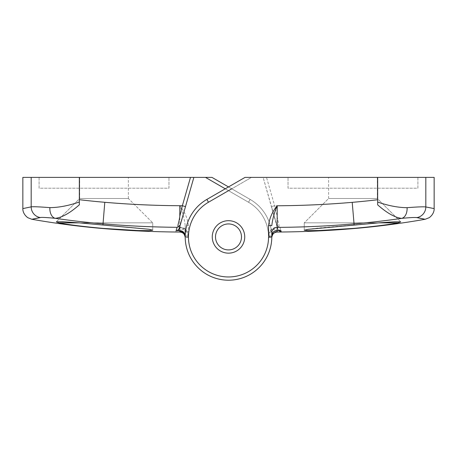 <?xml version="1.0" encoding="UTF-8"?>
<svg xmlns="http://www.w3.org/2000/svg" width="457" height="457" viewBox="0 0 457 457"><rect width="100%" height="100%" fill="white"/><g stroke="black" fill="none" stroke-linecap="round" stroke-linejoin="round"><path stroke-width="0.34" stroke-dasharray="2.29 1.71" d="M397.99 222.85C389.295 224.638 374.649 226.489 354.055 228.397L318.952 230.557L308.092 230.665L304.265 230.191L304.265 222.85L328.617 198.498L377.328 198.498L328.617 198.498L377.328 198.498L328.617 198.498L304.265 222.85L397.99 222.85L400.692 221.862L394.248 221.736L377.836 222.85L304.265 222.85L304.265 230.231M377.836 222.85L318.952 227.986L308.098 229.254L304.265 230.191M400.692 221.862L377.328 198.498L377.328 177.39L328.617 177.39L377.328 177.39L328.617 177.39L377.328 177.39L377.328 198.498L400.726 221.896M212.265 236.92A16.235 16.235 0 0 1 236.617 222.862A16.235 16.235 0 0 1 236.617 250.979A16.235 16.235 0 0 1 212.265 236.92A16.235 16.235 0 0 1 236.617 222.862A16.235 16.235 0 0 1 236.617 250.979A16.235 16.235 0 0 1 212.265 236.92A16.235 16.235 0 0 1 236.617 222.862A16.235 16.235 0 0 1 236.617 250.979A16.235 16.235 0 0 1 212.265 236.92A16.235 16.235 0 0 0 236.617 250.979A16.235 16.235 0 0 0 236.617 222.862A16.235 16.235 0 0 0 212.265 236.92A16.235 16.235 0 0 1 236.617 222.862A16.235 16.235 0 0 1 236.617 250.979A16.235 16.235 0 0 1 212.265 236.92M434.15 208.598L425.821 206.861C423.713 206.57 417.481 206.821 407.124 207.627C398.304 207.587 388.49 205.713 377.671 202L377.671 177.39L434.15 177.39M277.176 232.042L277.176 230.682C273.903 231.019 272.109 232.824 271.795 236.103L268.55 236.103L268.55 236.92A40.05 40.05 0 0 1 208.478 271.601A40.05 40.05 0 0 1 208.478 202.24L251.516 177.39L245.021 177.39L206.855 199.423A43.295 43.295 0 0 0 206.855 274.411A43.295 43.295 0 0 0 271.795 236.92L271.789 237.394A43.295 43.295 0 0 1 206.644 274.291A43.295 43.295 0 0 1 206.855 199.423L245.021 177.39L263.135 177.39L277.159 227.146C271.926 227.677 269.059 230.568 268.55 235.812L271.795 235.812L271.795 232.779M231.745 188.804L208.478 202.24L251.516 177.39L245.021 177.39L206.855 199.423A43.295 43.295 0 0 0 206.855 274.411A43.295 43.295 0 0 0 271.795 236.92L271.789 237.394A43.295 43.295 0 0 1 206.644 274.291A43.295 43.295 0 0 1 206.855 199.423A43.295 43.295 0 0 0 206.855 274.411A43.295 43.295 0 0 0 271.795 236.92L271.795 235.812M277.159 227.437L277.176 230.682L280.889 230.654L279.924 227.312L278.833 226.98C279.633 225.021 278.09 223.444 277.193 216.212L274.64 205.719L266.511 177.39L377.671 177.39L377.671 199.698A790.113 790.113 0 0 1 352.21 202.297A941.826 941.826 0 0 1 277.205 205.719L274.64 205.719L271.515 206.615L277.702 228.18L277.159 227.437C271.926 227.969 269.059 230.859 268.55 236.103M377.671 177.39L377.671 204.827C387.136 213.133 395.145 217.635 401.709 218.32C410.089 217.498 415.145 217.235 416.87 217.526C427.969 219.857 427.969 219.886 416.87 217.612M266.511 177.39L251.516 177.39L263.135 177.39L277.405 227.146M417.915 177.39L288.03 177.39L417.915 177.39L417.915 188.215L288.03 188.215L288.03 177.39L288.03 188.215L417.915 188.215L417.915 177.39M279.924 227.312A963.476 963.476 180 0 0 354.055 223.827A811.9 811.9 180 0 0 401.709 218.32A10.825 6.952 84.6 0 0 407.124 207.627M377.671 199.698L377.671 202M271.515 206.615L277.485 227.432M278.124 229.66L278.433 230.385M280.804 230.362C279.318 230.402 278.279 229.66 277.685 228.134M278.833 226.98L276.736 224.821M280.889 230.654C279.467 230.631 278.404 229.808 277.702 228.18M152.735 230.191L152.735 222.85L128.383 198.498L79.672 198.498L128.383 198.498L79.672 198.498L128.383 198.498L152.735 222.85L78.107 222.85L62.392 221.799L56.274 221.896L59.05 222.85L152.735 222.85L79.164 222.85L152.735 222.85L152.735 230.231L148.908 230.659L138.048 230.528L102.945 228.369C82.391 226.455 67.762 224.615 59.05 222.85M78.107 222.85L138.048 228.077L148.902 229.334L152.735 230.231M56.308 221.862L79.672 198.498L79.672 177.39L128.383 177.39L79.672 177.39L128.383 177.39L79.672 177.39L79.672 198.498L56.274 221.896M244.735 236.92A16.235 16.235 0 0 0 220.383 222.862A16.235 16.235 0 0 0 220.383 250.979A16.235 16.235 0 0 0 244.735 236.92A16.235 16.235 0 0 1 220.383 250.979A16.235 16.235 0 0 1 220.383 222.862A16.235 16.235 0 0 1 244.735 236.92A16.235 16.235 0 0 0 220.383 222.862A16.235 16.235 0 0 0 220.383 250.979A16.235 16.235 0 0 0 244.735 236.92A16.235 16.235 0 0 0 220.383 222.862A16.235 16.235 0 0 0 220.383 250.979A16.235 16.235 0 0 0 244.735 236.92M179.841 227.437C185.074 227.969 187.941 230.859 188.45 236.103L185.211 236.103L185.205 236.92A43.295 43.295 0 0 0 250.145 274.411A43.295 43.295 0 0 0 250.145 199.423L211.979 177.39L193.865 177.39L179.841 227.146C185.074 227.677 187.941 230.568 188.45 235.812L188.45 236.92L185.205 236.92L185.205 225.609L185.205 236.92L188.45 236.92L188.45 225.609C187.524 218.183 184.639 211.568 179.795 205.77C182.606 212.259 184.411 218.874 185.205 225.609L188.45 225.609M40.13 217.526C29.031 219.857 29.031 219.886 40.13 217.612C41.873 217.315 46.934 217.566 55.32 218.372A10.825 6.946 95.3 0 1 49.91 207.678C39.553 206.89 33.304 206.65 31.179 206.947L22.85 208.598M22.85 177.39L79.329 177.39L79.329 204.873C69.898 213.162 61.895 217.658 55.32 218.372A811.906 811.906 180 0 0 102.945 223.873A963.51 963.51 180 0 0 179.824 227.375L179.824 230.391L176.196 230.362L175.722 232.013C177.225 231.99 178.276 231.208 178.876 229.66L179.595 227.146M49.91 207.678C58.753 207.627 68.556 205.747 79.329 202.045L79.329 177.39L205.484 177.39L248.522 202.24L205.484 177.39L211.979 177.39L193.865 177.39L178.876 229.66M39.085 177.39L168.97 177.39L39.085 177.39L39.085 188.215L168.97 188.215L168.97 177.39L168.97 188.215L39.085 188.215L39.085 177.39M228.5 186.924L250.145 199.423A43.295 43.295 0 0 1 250.145 274.411A43.295 43.295 0 0 1 185.205 236.92L188.45 236.92A40.05 40.05 0 0 0 248.522 271.601A40.05 40.05 0 0 0 248.522 202.24A40.05 40.05 0 0 1 248.522 271.601A40.05 40.05 0 0 1 188.45 236.92A40.05 40.05 0 0 0 248.522 271.601A40.05 40.05 0 0 0 248.522 202.24L250.145 199.423A43.295 43.295 0 0 1 250.145 274.411A43.295 43.295 0 0 1 185.205 236.92A43.295 43.295 0 0 0 250.145 274.411A43.295 43.295 0 0 0 250.145 199.423A43.295 43.295 0 0 1 250.145 274.411A43.295 43.295 0 0 1 185.205 236.92M188.45 235.812L185.205 235.812C184.891 232.539 183.097 230.728 179.824 230.391L179.841 227.146M79.329 202.045L79.329 204.827M185.205 232.779A5.41 5.404 -0 0 0 179.824 227.375L179.795 205.77A941.826 941.826 0 0 1 104.79 202.348A790.119 790.119 0 0 1 79.329 199.749M79.329 199.698L79.329 177.39M193.865 177.39L180.264 224.821M179.315 228.134C178.721 229.66 177.682 230.402 176.196 230.362L179.824 230.397C185.205 231.488 184.954 234.201 185.205 235.812M188.455 237.36L185.211 237.394A43.295 43.295 0 0 0 250.356 274.291A43.295 43.295 0 0 0 250.145 199.423L248.522 202.24A40.05 40.05 0 0 1 248.717 271.492A40.05 40.05 0 0 1 188.455 237.36C187.907 232.179 185.039 229.323 179.847 228.797L179.127 228.791M416.87 217.526A10.825 10.705 102 0 0 425.821 206.861L425.821 177.39M208.478 202.24L206.855 199.423A43.295 43.295 0 0 0 206.855 274.411A43.295 43.295 0 0 0 271.795 236.92L268.55 236.92A40.05 40.05 0 0 1 208.478 271.601A40.05 40.05 0 0 1 208.478 202.24A40.05 40.05 0 0 0 208.283 271.492A40.05 40.05 0 0 0 268.545 237.36C269.093 232.179 271.961 229.323 277.153 228.797L277.873 228.791M352.21 202.297L354.055 224.855M277.193 216.212L277.205 205.719M277.176 231.51A5.41 5.41 180 0 0 271.795 236.92L268.55 236.92M277.153 228.797L277.159 227.146M268.545 237.36L271.795 237.274M40.13 217.612A10.825 10.705 77.8 0 1 31.179 206.947L31.179 177.39M185.205 237.377L185.211 237.394A43.295 43.295 0 0 0 250.356 274.291A43.295 43.295 0 0 0 250.145 199.423L248.522 202.24L225.255 188.804M102.945 224.935L104.79 202.348M205.484 177.39L248.522 202.24L250.145 199.423M188.45 236.103L188.45 236.92M179.847 228.797L179.824 232.042L175.722 232.013M215.51 236.92A12.99 12.99 0 0 1 234.995 225.672A12.99 12.99 0 0 1 234.995 248.168A12.99 12.99 0 0 1 215.51 236.92M328.617 198.498L328.617 177.39L328.617 198.498M128.383 198.498L128.383 177.39L128.383 198.498"/><path stroke-width="0.69" d="M397.95 222.85L400.726 221.896L394.608 221.799L378.893 222.85L397.95 222.85C389.238 224.615 374.609 226.455 354.055 228.369L318.952 230.528L308.092 230.659L304.265 230.231L308.098 229.334L378.893 222.85M212.265 236.92A16.235 16.235 0 0 0 236.617 250.979A16.235 16.235 0 0 0 236.617 222.862A16.235 16.235 0 0 0 212.265 236.92M271.795 232.779L271.795 236.92A43.295 43.295 0 0 1 206.855 274.411A43.295 43.295 0 0 1 206.855 199.423L245.021 177.39L377.671 177.39L377.671 204.873C387.102 213.162 395.105 217.658 401.68 218.372A10.825 6.946 -95.3 0 0 407.09 207.678C417.447 206.89 423.696 206.65 425.821 206.947L434.15 208.598L434.15 177.39L377.671 177.39M231.745 188.804L208.478 202.24A40.05 40.05 0 0 0 208.478 271.601A40.05 40.05 0 0 0 268.55 236.92L271.795 236.92L271.789 237.394C272.138 234.155 273.932 232.373 277.176 232.042C275.571 232.339 272.955 231.973 271.789 237.394M354.055 224.935L354.055 223.873A963.51 963.51 180 0 1 277.176 227.375L277.176 230.391C271.795 231.488 272.046 234.201 271.795 235.812C272.109 232.539 273.903 230.728 277.176 230.391L280.804 230.362L281.278 232.013L277.176 232.042L281.278 232.013L278.433 230.385M416.87 217.526C427.969 219.857 427.969 219.886 416.87 217.612C415.127 217.315 410.066 217.566 401.68 218.372A811.906 811.906 180 0 1 354.055 223.873L352.21 202.348A790.119 790.119 0 0 0 377.671 199.749M377.671 202.045C388.444 205.747 398.247 207.627 407.09 207.678M268.55 225.609C269.476 218.183 272.361 211.568 277.205 205.77C274.394 212.259 272.589 218.874 271.795 225.609L268.55 225.609L268.55 235.812M79.164 222.85L59.01 222.85L56.308 221.862L62.752 221.736L79.164 222.85L148.902 229.254L152.735 230.191L148.908 230.665L138.048 230.557L102.945 228.397C82.351 226.489 67.705 224.638 59.01 222.85M22.85 208.598L31.179 206.861C33.287 206.57 39.519 206.821 49.876 207.627C58.696 207.587 68.51 205.713 79.329 202L79.329 199.698A790.113 790.113 0 0 0 104.79 202.297A941.826 941.826 0 0 0 179.795 205.719L182.36 205.719L190.489 177.39L22.85 177.39L22.85 208.598C22.747 209.649 22.924 214.059 27.78 217.681L31.801 219.263C55.383 223.404 79.095 226.495 102.945 228.54C127.16 230.614 151.421 231.773 175.722 232.013L179.824 232.042C183.068 232.373 184.862 234.155 185.211 237.394L185.205 237.274M185.205 236.92L185.205 236.103C184.891 232.824 183.097 231.019 179.824 230.682L176.111 230.654L177.076 227.312L178.167 226.98C177.367 225.021 178.91 223.444 179.807 216.212L182.36 205.719L185.485 206.615L179.515 227.432L179.841 227.437L179.824 231.51A5.41 5.41 180 0 1 185.205 236.92M79.329 202L79.329 204.822C69.864 213.133 61.855 217.635 55.291 218.32C46.911 217.498 41.855 217.235 40.13 217.526C29.031 219.857 29.031 219.886 40.13 217.612M225.255 188.804L205.484 177.39L193.865 177.39L185.485 206.615M205.484 177.39L211.979 177.39L228.5 186.924M190.489 177.39L193.865 177.39M79.329 177.39L79.329 204.822M177.076 227.312A963.476 963.476 180 0 1 102.945 223.827A811.9 811.9 180 0 1 55.291 218.32A10.825 6.952 -84.6 0 1 49.876 207.627M178.167 226.98L180.264 224.821L179.515 227.432M176.111 230.654C177.533 230.631 178.596 229.808 179.298 228.18M208.478 202.24L206.855 199.423M416.87 217.612A10.825 10.705 -77.8 0 0 425.821 206.947L425.821 177.39M352.21 202.348A941.826 941.826 0 0 1 277.205 205.77L277.176 227.375A5.41 5.404 0 0 0 271.795 232.756M280.672 230.368L277.176 230.391L277.176 232.042M40.13 217.526A10.825 10.705 -102 0 1 31.179 206.861L31.179 177.39M185.211 237.394C184.045 231.973 181.429 232.339 179.824 232.042L179.824 231.51M104.79 202.297L102.945 224.855M179.807 216.212L179.795 205.719M215.51 236.92A12.99 12.99 0 0 0 234.995 248.168A12.99 12.99 0 0 0 234.995 225.672A12.99 12.99 0 0 0 215.51 236.92M434.15 208.598C434.253 209.649 434.076 214.059 429.22 217.681L425.199 219.263C401.617 223.404 377.905 226.495 354.055 228.54C329.84 230.614 305.579 231.773 281.278 232.013"/></g></svg>
